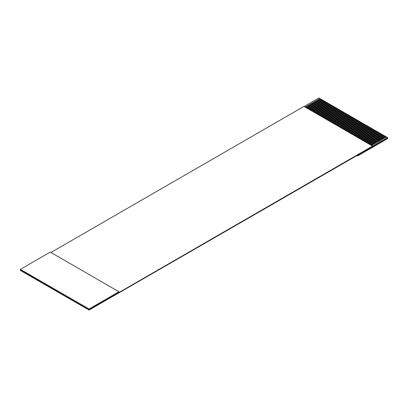 <?xml version="1.0" encoding="UTF-8"?>
<svg xmlns="http://www.w3.org/2000/svg" width="408" height="408" viewBox="0 0 408 408"><rect width="100%" height="100%" fill="white"/><g stroke="black" fill="none" stroke-linecap="round" stroke-linejoin="round"><path stroke-width="0.61" d="M89.061 308.983L89.061 309.759L118.917 292.526L118.917 291.745L89.061 308.983L20.4 269.341L20.4 270.116L89.061 309.759L89.061 308.983L118.917 291.745L118.917 292.526L89.061 309.759L89.061 310.085L387.6 137.879L387.6 137.557L387.6 138.654L387.6 137.879L89.061 310.085L89.061 309.759L20.4 270.116L20.4 269.341L50.255 252.103L118.917 291.745L50.255 252.103L20.4 269.341L89.061 308.983M318.939 97.915L320.877 99.205L318.939 97.915L304.011 106.529L318.939 97.915M320.877 99.032L322.371 100.067L320.877 99.032L305.949 107.651L320.877 99.032M322.371 99.894L323.86 100.929L322.371 99.894L307.443 108.513L322.371 99.894M323.86 100.756L325.355 101.791L323.86 100.756L308.938 109.375L323.86 100.756M325.355 101.618L326.849 102.653L325.355 101.618L310.427 110.237L325.355 101.618M326.849 102.479L328.338 103.515L326.849 102.479L311.921 111.098L326.849 102.479M328.338 103.341L329.832 104.377L328.338 103.341L313.415 111.96L328.338 103.341M329.832 104.203L331.327 105.239L329.832 104.203L314.905 112.822L329.832 104.203M331.327 105.065L332.821 106.1L331.327 105.065L316.399 113.684L331.327 105.065M332.821 105.927L334.31 106.962L332.821 105.927L317.893 114.546L332.821 105.927M334.31 106.789L335.804 107.824L334.31 106.789L319.382 115.408L334.31 106.789M335.804 107.651L337.299 108.686L335.804 107.651L320.877 116.27L335.804 107.651M337.299 108.513L338.788 109.548L337.299 108.513L322.371 117.132L337.299 108.513M338.788 109.375L340.282 110.41L338.788 109.375L323.86 117.994L338.788 109.375M340.282 110.237L341.776 111.272L340.282 110.237L325.355 118.856L340.282 110.237M341.776 111.098L343.266 112.134L341.776 111.098L326.849 119.717L341.776 111.098M343.266 111.96L344.76 112.996L343.266 111.96L328.338 120.579L343.266 111.96M344.76 112.822L346.254 113.858L344.76 112.822L329.832 121.441L344.76 112.822M346.254 113.684L347.744 114.719L346.254 113.684L331.327 122.303L346.254 113.684M347.744 114.546L349.238 115.581L347.744 114.546L332.821 123.165L347.744 114.546M349.238 115.408L350.732 116.443L349.238 115.408L334.31 124.027L349.238 115.408M350.732 116.27L352.221 117.305L350.732 116.27L335.804 124.889L350.732 116.27M352.221 117.132L353.716 118.167L352.221 117.132L337.299 125.751L352.221 117.132M353.716 117.994L355.21 119.029L353.716 117.994L338.788 126.613L353.716 117.994M355.21 118.856L356.699 119.891L355.21 118.856L340.282 127.474L355.21 118.856M356.699 119.717L358.193 120.753L356.699 119.717L341.776 128.336L356.699 119.717M358.193 120.579L359.688 121.615L358.193 120.579L343.266 129.198L358.193 120.579M359.688 121.441L361.182 122.477L359.688 121.441L344.76 130.06L359.688 121.441M361.182 122.303L362.671 123.338L361.182 122.303L346.254 130.922L361.182 122.303M362.671 123.165L364.166 124.2L362.671 123.165L347.744 131.784L362.671 123.165M364.166 124.027L365.66 125.062L364.166 124.027L349.238 132.646L364.166 124.027M365.66 124.889L367.149 125.924L365.66 124.889L350.732 133.508L365.66 124.889M367.149 125.751L368.643 126.781L367.149 125.751L352.221 134.37L367.149 125.751M368.643 126.613L370.138 127.643L368.643 126.613L353.716 135.226L368.643 126.613M370.138 127.474L371.627 128.505L370.138 127.474L355.21 136.088L370.138 127.474M371.627 128.336L373.121 129.367L371.627 128.336L356.699 136.95L371.627 128.336M373.121 129.198L374.615 130.228L373.121 129.198L358.193 137.812L373.121 129.198M374.615 130.06L376.105 131.09L374.615 130.06L359.688 138.674L374.615 130.06M376.105 130.922L377.599 131.952L376.105 130.922L361.182 139.536L376.105 130.922M377.599 131.784L379.093 132.814L377.599 131.784L362.671 140.398L377.599 131.784M379.093 132.646L380.582 133.676L379.093 132.646L364.166 141.26L379.093 132.646M380.582 133.508L382.077 134.538L380.582 133.508L365.66 142.122L380.582 133.508M382.077 134.37L383.571 135.4L382.077 134.37L367.149 142.984L382.077 134.37M383.571 135.226L385.06 136.262L383.571 135.226L368.643 143.846L383.571 135.226M385.06 136.088L386.555 137.124L385.06 136.088L370.138 144.707L385.06 136.088M386.555 136.95L387.6 137.557L118.917 292.526L372.672 146.018L304.011 106.376L50.923 252.491L304.011 106.376L372.672 146.176L387.6 137.557L386.555 136.95L371.627 145.569L386.555 136.95M20.4 270.443L20.4 270.116L21.445 271.05L20.4 270.443M370.734 145.054L385.662 136.435L370.734 145.054M87.271 308.882L89.061 310.085L87.271 308.882M369.24 144.192L384.168 135.573L369.24 144.192M85.782 308.02L85.032 307.76L86.527 308.621L85.782 308.02M367.746 143.33L382.673 134.711L367.746 143.33M84.288 307.158L83.538 306.898L85.032 307.76L84.288 307.158M366.257 142.469L381.179 133.85L366.257 142.469M82.793 306.296L82.049 306.036L83.538 306.898L82.793 306.296M364.762 141.607L379.69 132.988L364.762 141.607M81.299 305.434L80.554 305.174L82.049 306.036L81.299 305.434M363.268 140.745L378.196 132.126L363.268 140.745M79.81 304.572L79.06 304.312L80.554 305.174L79.81 304.572M361.779 139.883L376.701 131.264L361.779 139.883M78.316 303.71L77.571 303.45L79.06 304.312L78.316 303.71M360.284 139.021L375.212 130.402L360.284 139.021M76.821 302.848L76.077 302.588L77.571 303.45L76.821 302.848M358.79 138.159L373.718 129.54L358.79 138.159M75.332 301.986L74.582 301.726L76.077 302.588L75.332 301.986M357.301 137.297L372.224 128.678L357.301 137.297M73.838 301.124L73.093 300.864L74.582 301.726L73.838 301.124M355.807 136.435L370.734 127.816L355.807 136.435M72.343 300.262L71.599 300.002L73.093 300.864L72.343 300.262M354.312 135.573L369.24 126.954L354.312 135.573M70.854 299.401L70.105 299.14L71.599 300.002L70.854 299.401M352.818 134.711L367.746 126.092L352.818 134.711M69.36 298.539L68.615 298.279L70.105 299.14L69.36 298.539M351.329 133.85L366.257 125.231L351.329 133.85M67.866 297.677L67.121 297.417L68.615 298.279L67.866 297.677M349.835 132.988L364.762 124.369L349.835 132.988M66.377 296.815L65.627 296.555L67.121 297.417L66.377 296.815M348.34 132.126L363.268 123.507L348.34 132.126M64.882 295.953L64.138 295.693L65.627 296.555L64.882 295.953M346.851 131.264L361.779 122.645L346.851 131.264M63.388 295.091L62.643 294.831L64.138 295.693L63.388 295.091M345.357 130.402L360.284 121.783L345.357 130.402M61.899 294.229L61.149 293.969L62.643 294.831L61.899 294.229M343.862 129.54L358.79 120.921L343.862 129.54M60.404 293.367L59.66 293.107L61.149 293.969L60.404 293.367M342.373 128.678L357.301 120.059L342.373 128.678M58.91 292.505L58.166 292.245L59.66 293.107L58.91 292.505M340.879 127.816L355.807 119.197L340.879 127.816M57.421 291.644L56.671 291.383L58.166 292.245L57.421 291.644M339.385 126.954L354.312 118.335L339.385 126.954M55.927 290.782L55.182 290.522L56.671 291.383L55.927 290.782M337.895 126.092L352.818 117.478L337.895 126.092M54.432 289.92L53.688 289.665L55.182 290.522L54.432 289.92M336.401 125.231L351.329 116.617L336.401 125.231M52.938 289.058L52.193 288.803L53.688 289.665L52.938 289.058M334.907 124.369L349.835 115.755L334.907 124.369M51.449 288.196L50.699 287.941L52.193 288.803L51.449 288.196M333.418 123.507L348.34 114.893L333.418 123.507M49.955 287.334L49.21 287.079L50.699 287.941L49.955 287.334M331.923 122.645L346.851 114.031L331.923 122.645M48.46 286.472L47.716 286.217L49.21 287.079L48.46 286.472M330.429 121.783L345.357 113.169L330.429 121.783M46.971 285.61L46.221 285.355L47.716 286.217L46.971 285.61M328.94 120.921L343.862 112.307L328.94 120.921M45.477 284.748L44.732 284.493L46.221 285.355L45.477 284.748M327.445 120.059L342.373 111.445L327.445 120.059M43.982 283.886L43.238 283.631L44.732 284.493L43.982 283.886M325.951 119.197L340.879 110.583L325.951 119.197M42.493 283.025L41.743 282.77L43.238 283.631L42.493 283.025M324.462 118.335L339.385 109.721L324.462 118.335M40.999 282.163L40.254 281.908L41.743 282.77L40.999 282.163M322.968 117.478L337.895 108.859L322.968 117.478M39.505 281.301L38.76 281.046L40.254 281.908L39.505 281.301M321.473 116.617L336.401 107.998L321.473 116.617M38.015 280.439L37.266 280.184L38.76 281.046L38.015 280.439M319.979 115.755L334.907 107.136L319.979 115.755M36.521 279.577L35.777 279.322L37.266 280.184L36.521 279.577M318.49 114.893L333.418 106.274L318.49 114.893M35.027 278.715L34.282 278.46L35.777 279.322L35.027 278.715M316.996 114.031L331.923 105.412L316.996 114.031M33.538 277.853L32.788 277.598L34.282 278.46L33.538 277.853M315.501 113.169L330.429 104.55L315.501 113.169M32.043 276.996L31.299 276.736L32.788 277.598L32.043 276.996M314.012 112.307L328.94 103.688L314.012 112.307M30.549 276.134L29.804 275.874L31.299 276.736L30.549 276.134M312.518 111.445L327.445 102.826L312.518 111.445M29.06 275.272L28.31 275.012L29.804 275.874L29.06 275.272M311.024 110.583L325.951 101.964L311.024 110.583M27.566 274.411L26.821 274.15L28.31 275.012L27.566 274.411M309.534 109.721L324.462 101.102L309.534 109.721M26.071 273.549L25.327 273.289L26.821 274.15L26.071 273.549M308.04 108.859L322.968 100.241L308.04 108.859M24.582 272.687L23.832 272.427L25.327 273.289L24.582 272.687M306.546 107.998L321.473 99.379L306.546 107.998M23.088 271.825L22.338 271.565L23.832 272.427L23.088 271.825M305.056 107.136L319.979 98.517L305.056 107.136M21.593 270.963L22.338 271.565L21.593 270.963M357.745 155.111L357.745 155.887L387.6 138.654L357.745 155.887L357.745 155.111M357.077 155.499L357.745 155.887L357.077 155.499M305.337 107.141L319.979 98.69L305.337 107.141M306.831 108.003L321.473 99.552L306.831 108.003M308.326 108.865L322.968 100.414L308.326 108.865M309.815 109.727L324.462 101.276L309.815 109.727M311.309 110.588L325.951 102.138L311.309 110.588M312.803 111.45L327.445 103L312.803 111.45M314.293 112.312L328.94 103.862L314.293 112.312M315.787 113.174L330.429 104.723L315.787 113.174M317.281 114.036L331.923 105.585L317.281 114.036M318.77 114.898L333.418 106.447L318.77 114.898M320.265 115.76L334.907 107.309L320.265 115.76M321.759 116.622L336.401 108.171L321.759 116.622M323.248 117.484L337.895 109.033L323.248 117.484M324.743 118.346L339.385 109.89L324.743 118.346M326.237 119.207L340.879 110.752L326.237 119.207M327.726 120.069L342.373 111.614L327.726 120.069M329.22 120.931L343.862 112.475L329.22 120.931M330.715 121.793L345.357 113.337L330.715 121.793M332.209 122.655L346.851 114.199L332.209 122.655M333.698 123.517L348.34 115.061L333.698 123.517M335.192 124.379L349.835 115.923L335.192 124.379M336.687 125.241L351.329 116.785L336.687 125.241M338.176 126.103L352.818 117.647L338.176 126.103M339.67 126.965L354.312 118.509L339.67 126.965M341.165 127.826L355.807 119.371L341.165 127.826M342.654 128.688L357.301 120.233L342.654 128.688M344.148 129.55L358.79 121.094L344.148 129.55M345.642 130.412L360.284 121.956L345.642 130.412M347.132 131.274L361.779 122.818L347.132 131.274M348.626 132.136L363.268 123.68L348.626 132.136M350.12 132.998L364.762 124.542L350.12 132.998M351.609 133.86L366.257 125.404L351.609 133.86M353.104 134.722L367.746 126.266L353.104 134.722M354.598 135.584L369.24 127.128L354.598 135.584M356.087 136.445L370.734 127.99L356.087 136.445M357.581 137.307L372.224 128.852L357.581 137.307M359.076 138.169L373.718 129.713L359.076 138.169M360.57 139.031L375.212 130.575L360.57 139.031M362.059 139.893L376.701 131.437L362.059 139.893M363.554 140.755L378.196 132.299L363.554 140.755M365.048 141.617L379.69 133.161L365.048 141.617M366.537 142.479L381.179 134.023L366.537 142.479M368.031 143.341L382.673 134.885L368.031 143.341M369.526 144.203L384.168 135.747L369.526 144.203M371.015 145.064L385.662 136.609L371.015 145.064"/></g></svg>
